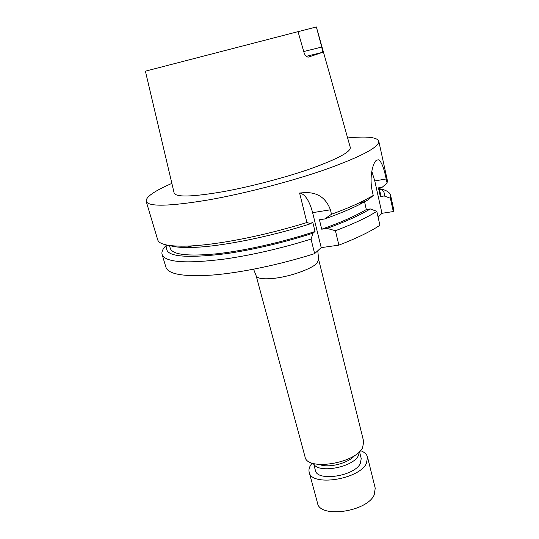 <?xml version="1.0" encoding="UTF-8"?>
<svg xmlns="http://www.w3.org/2000/svg" width="539" height="539" viewBox="0 0 539 539"><rect width="100%" height="100%" fill="white"/><g stroke="black" fill="none" stroke-linecap="round" stroke-linejoin="round"><path stroke-width="0.81" d="M312.189 463.095L310.868 464.834C309.157 467.434 308.598 469.9 309.191 472.225L317.532 503.136C319.701 518.545 367.005 511.895 374.207 494.869L375.232 488.213L367.544 457.133C366.769 454.269 364.418 452.093 360.497 450.604M309.191 472.225C311.097 486.757 358.866 479.663 366.405 463.439L367.544 457.133M313.55 463.52L315.396 470.399C316.939 481.805 354.217 476.301 360.295 463.594L361.238 458.548L359.506 451.635M313.644 463.547C316.999 473.815 352.479 467.744 358.334 455.751L359.439 451.702M362.531 447.862L363.737 441.724L318.67 259.562L316.737 263.45C311.198 269.049 290.804 276.332 274.998 278.225C263.652 279.505 257.373 278.676 256.146 275.732L305.054 456.904C306.826 470.998 354.83 463.681 362.531 447.862M371.809 171.281L374.773 180.929L381.976 213.303L393.308 211.557L393.477 208.452L390.613 195.334C389.778 192.147 386.012 189.93 379.315 188.684M393.308 211.557L390.398 198.251L384.152 195.967L380.372 196.58L378.439 187.875L382.225 187.235L387.083 183.092L386.187 178.975C384.024 168.155 381.524 161.761 378.688 159.787L376.424 160.238C372.631 162.906 369.181 177.951 372.281 191.177L373.244 195.489L368.198 199.794L359.904 204.315L363.933 200.575L373.244 195.489M390.398 198.251L390.613 195.334M380.372 196.58L380.514 194.114L379.106 187.761M387.083 183.092L387.352 180.39L378.782 141.144C377.044 137.162 366.661 136.097 347.621 137.944M171.867 183.395C154.322 191.008 145.759 196.984 146.17 201.303L157.698 239.781C159.093 244.538 169.179 246.64 187.97 246.08C197.193 245.717 208.02 244.598 220.458 242.725C248.183 238.433 276.999 231.703 306.92 222.533L310.7 223.678L312.714 222.034L315.046 231.48L313.044 233.178L311.03 239.1L314.641 253.626L321.21 247.63L338.883 245.144L335.426 230.726L327.025 228.401L321.722 229.203L319.425 219.777L324.734 218.949L331.492 214.273C344.293 209.583 355.107 205.015 363.933 200.575M146.17 201.303C148.353 206.902 169.131 206.437 208.512 199.915C245.265 193.44 292.899 180.983 327.254 168.882C362.242 156.128 379.422 146.884 378.782 141.144M167.393 245.164C162.212 256.261 182 259.07 226.751 253.606C254.725 249.436 283.487 242.624 313.044 233.178M166.639 245.016C162.879 248.594 161.37 251.733 162.091 254.435C164.995 262.412 185.962 263.935 224.992 258.996C252.636 254.974 281.311 248.344 311.03 239.1M308.443 57.073L308.012 57.107C306.32 56.871 305 55.409 304.063 52.721L298.033 31.639L145.395 71.168L174.11 192.895C175.559 197.375 191.716 197.004 222.587 191.776C250.561 186.75 286.202 177.365 311.96 168.256C338.303 158.634 351.071 151.661 350.269 147.336L316.366 26.95L321.763 47.061L322.666 52.31L306.26 56.325M298.047 31.693L316.137 27.004M308.625 57.033L322.666 52.31M324.734 218.949C338.741 213.963 350.465 209.085 359.904 204.315M363.812 200.683L364.243 200.434M321.722 229.203C340.965 222.405 355.828 215.856 366.318 209.543L370.259 208.923L376.801 211.349L379.914 225.262C370.34 231.629 356.663 238.258 338.883 245.144M364.573 201.862L366.318 209.543M327.025 228.401C345.701 221.63 360.113 215.135 370.259 208.923M335.426 230.726C353.328 223.954 367.12 217.493 376.801 211.349M169.846 245.555C174.764 247.158 182.58 247.778 193.306 247.401C221.239 246.525 270.154 236.816 310.7 223.678M187.383 246.107L188.124 246.121M169.448 245.501L170.331 248.472C172.608 254.738 188.084 256.51 216.766 253.788C244.908 250.716 283.103 242.099 315.046 231.48M162.091 254.435L165.945 267.297C168.377 274.371 184.021 276.945 212.871 275.025C241.304 272.694 280.408 264.548 314.641 253.626M331.492 214.273L330.42 209.806C325.772 197.382 316.716 191.695 303.255 192.733L299.596 193.029L306.92 222.533M384.152 195.967C385.075 192.794 383.465 190.375 379.321 188.717M381.976 213.303L378.095 217.136M299.596 193.029L300.647 193.178C305.701 195.091 309.689 201.579 312.62 212.656L321.21 247.63M319.56 464.517C328.453 468.425 348.854 463.149 354.736 455.421M386.187 178.975L374.773 180.929M330.42 209.806L312.62 212.656M303.72 51.528L321.763 47.061M317.774 250.763L318.67 259.562M378.688 159.787L376.491 160.184M193.306 247.401L187.97 246.08M303.255 192.733L300.647 193.178M253.586 269.217L256.146 275.732"/></g></svg>
